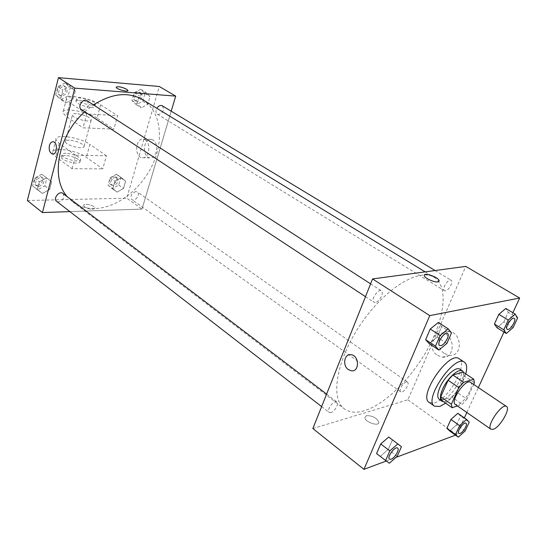 <?xml version="1.0" encoding="UTF-8"?>
<svg xmlns="http://www.w3.org/2000/svg" width="547" height="547" viewBox="0 0 547 547"><rect width="100%" height="100%" fill="white"/><g stroke="black" fill="none" stroke-linecap="round" stroke-linejoin="round"><path stroke-width="0.41" stroke-dasharray="2.73 2.05" d="M470.488 382.319C475.056 384.65 464.759 402.79 457.88 404.609L455.343 404.493M463.063 372.09L463.76 375.693L456.417 391.905L466.94 399.119L473.675 384.452M457.422 405.942L462.297 404.315L466.94 399.119M441.538 400.301L451.788 397.047L462.297 404.315M456.417 391.905L451.788 397.047M443.583 401.73C451.213 402.585 467.049 379.584 463.699 372.514M459.883 369.198C466.304 372.528 452.417 397.19 442.851 399.604L439.262 399.385M463.76 375.693L474.42 382.825M465.743 373.881C461.873 385.601 455.186 395.372 445.682 403.201M459.145 358.75C468.56 363.687 448.622 399.255 434.619 402.831L429.265 402.496M446.878 343.441L437.128 337.068L429.156 343.619L437.128 337.068L441.689 326.573L438.311 322.47L441.689 326.573L451.521 332.897M513.141 327.564L503.855 321.889L496.977 327.749L503.855 321.889L508.252 312.316L505.797 308.474L508.252 312.316L517.606 317.951M386.189 461.046L395.966 457.395M455.514 435.145L456.588 434.749L464.362 417.894M466.851 412.493L478.345 387.584M503.951 332.063L512.874 312.72M389.348 463.234L376.575 453.613L380.397 456.273L388.267 449.415L392.425 439.863L388.719 437.053L401.443 446.694M465.141 430.968L456.554 424.869L449.73 430.995L456.554 424.869L460.588 416.082L457.818 413.313L460.588 416.082L469.237 422.147M364.281 410.756C356.104 413.19 349.465 412.547 344.357 408.835C329.896 398.66 336.514 359.441 360.993 323.783C385.3 288.016 419.426 267.586 434.161 277.356C448.273 286.143 445.053 316.481 428.964 346.607C412.937 376.774 385.738 404.226 364.281 410.756M312.863 428.547L407.871 399.809L465.777 266.41M445.456 290.901L444.458 290.744C441.395 289.233 448.335 278.191 451.084 280.214C453.689 281.432 448.855 290.594 445.456 290.901M375.317 302.477L373.936 302.245C370.305 300.276 378.168 288.324 381.437 290.847C384.445 292.399 379.331 302.088 375.317 302.477M330.853 412.561L329.103 412.383C325.944 410.353 334.149 399.378 336.925 401.915C339.379 403.406 334.655 411.686 330.853 412.561M406.277 381.977C403.023 382.661 398.503 390.654 400.691 391.843C403.098 393.902 410.264 383.679 407.529 382.093L406.277 381.977M407.871 399.809L456.588 434.749M444.588 353.594L449.675 355.345C463.036 356.747 462.119 331.892 448.779 331.53C438.215 330.21 434.927 347.824 444.588 353.594M366.36 415.693L364.87 417.662C365.109 422.4 379.775 427.002 378.818 422.038C376.384 417.634 372.233 415.522 366.36 415.693L364.87 417.662C365.109 422.4 379.775 427.002 378.818 422.038C376.384 417.634 372.233 415.515 366.36 415.693M439.07 281.206L437.846 281.896C434.4 282.608 424.841 278.273 424.335 275.777L424.335 275.777M437.47 355.393L442.585 357.17C456.007 358.606 455.07 333.499 441.675 333.116C431.063 331.776 427.768 349.554 437.47 355.393M142.418 99.527C160.435 110.597 164.332 138.37 153.228 163.252C142.213 188.175 117.653 207.771 95.144 208.564C86.556 208.824 79.041 206.561 72.594 201.768L67.438 196.865M84.771 111.752L93.469 104.887M135.841 191.518C131.342 193.289 130.008 195.983 131.841 199.6C135.075 202.178 140.811 194.144 137.304 191.942L135.841 191.518M87.062 100.744C89.66 105.12 88.293 108.217 82.966 110.043L81.407 109.537M62.898 193.406C64.949 197.31 63.514 200.161 58.577 201.952L56.628 201.351M162.288 105.803C164.558 109.79 163.293 112.703 158.486 114.535L157.304 114.173C155.717 112.873 155.56 110.925 156.832 108.313M141.981 209.091L69.866 211.607L141.981 209.091L171.204 111.185L141.981 209.091L126.747 198.164L159.28 86.488M465.969 423.214C467.931 424.281 463.172 432.472 460.041 433.436L458.837 433.422M456.554 424.869L460.588 416.082M514.228 318.347C516.573 319.434 511.363 328.904 508.149 329.424L507.226 329.342M503.855 321.889L508.252 312.316M397.621 448.096C399.843 449.436 394.797 458.024 391.119 459.179L389.471 459.145M380.397 456.273L388.267 449.415L397.225 456.287M388.267 449.415L392.425 439.863M447.494 333.506C450.222 334.901 444.697 344.966 440.855 345.615L439.569 345.478M437.128 337.068L441.689 326.573M116.497 174.199L110.077 177.864L108.012 185.16L112.361 188.715L118.713 185.043L120.784 177.823L116.497 174.199L121.311 177.57L114.877 181.269L112.791 188.592L117.126 192.141L123.492 188.442L125.591 181.194L121.311 177.57L114.877 181.269L112.791 188.592L117.126 192.141L123.492 188.442L125.591 181.194L121.311 177.57M113.229 185.659L111.725 185.214C108.217 182.992 113.824 175.143 117.085 177.713C118.979 181.303 117.694 183.949 113.229 185.659M110.077 177.864L114.877 181.269M108.012 185.16L112.791 188.592M112.361 188.715L117.126 192.141M118.713 185.043L123.492 188.442M120.784 177.823L125.591 181.194M111.875 184.695L110.364 184.243C106.856 182.014 112.456 174.178 115.718 176.756C117.619 180.339 116.333 182.985 111.875 184.695M140.688 89.236L134.152 92.689L131.95 100.47L136.278 104.716L142.746 101.243L144.955 93.551L140.688 89.236L145.782 92.293L139.232 95.78L137.01 103.588L141.324 107.834L147.799 104.333L150.035 96.607L145.782 92.293L139.232 95.78L137.01 103.588L141.324 107.834L147.799 104.333L150.035 96.607L145.782 92.293M137.208 101.455L136.025 101.086C132.148 98.986 137.235 90.392 140.894 92.881C143.218 96.846 141.988 99.704 137.208 101.455M134.152 92.689L139.232 95.78M131.95 100.47L137.01 103.588M136.278 104.716L141.324 107.834M142.746 101.243L147.799 104.333M144.955 93.551L150.035 96.607M135.772 100.573L134.589 100.204C130.706 98.098 135.786 89.523 139.444 92.005C141.776 95.978 140.552 98.829 135.772 100.573M41.77 174.226L34.584 178.158L32.594 185.98L37.784 189.788L44.888 185.85L46.885 178.11L41.77 174.226L46.543 177.843L39.343 181.816L37.333 189.665L42.516 193.467L49.633 189.488L51.657 181.727L46.543 177.843L39.343 181.816L37.333 189.665L42.516 193.467L49.633 189.488L51.657 181.727L46.543 177.843M38.625 186.513L36.67 185.898C32.765 183.183 39.199 175.061 42.823 178.131C44.922 182.021 43.521 184.811 38.625 186.513M34.584 178.158L39.343 181.816M32.594 185.98L37.333 189.665M37.784 189.788L42.516 193.467M44.888 185.85L49.633 189.488M46.885 178.11L51.657 181.727M37.278 185.474L35.329 184.859C31.418 182.137 37.846 174.028 41.469 177.105C43.569 180.989 42.174 183.778 37.278 185.474M65.148 82.939L57.804 86.624L55.678 95.007L60.881 99.602L68.129 95.903L70.276 87.616L65.148 82.939L70.221 86.194L62.857 89.913L60.703 98.33L65.893 102.925L73.168 99.192L75.336 90.877L70.221 86.194L62.857 89.913L60.703 98.33L65.893 102.925L73.168 99.192L75.336 90.877L70.221 86.194M61.777 96.101L60.218 95.581C55.821 92.997 61.599 83.999 65.743 86.98C68.389 91.322 67.069 94.364 61.777 96.101M57.804 86.624L62.857 89.913M55.678 95.007L60.703 98.33M60.881 99.602L65.893 102.925M68.129 95.903L73.168 99.192M70.276 87.616L75.336 90.877M60.348 95.157L58.789 94.645C54.392 92.053 60.163 83.069 64.307 86.05C66.953 90.392 65.633 93.428 60.348 95.157M84.744 206.937L83.691 205.549C83.13 202.725 94.85 205.364 94.891 208.065C93.229 209.932 89.845 209.556 84.744 206.937C89.845 209.563 93.229 209.932 94.891 208.065C94.85 205.364 83.13 202.725 83.691 205.549L84.744 206.944M27.35 200.523L126.747 198.164M153.037 140.053L151.293 139.362C143.348 137.612 141.864 157.051 149.851 157.878C156.613 159.471 159.485 143.663 153.037 140.053M145.222 139.793C151.663 143.423 148.805 159.362 142.049 157.755C134.063 156.921 135.533 137.331 143.478 139.095L145.222 139.793M116.251 87.137L116.251 87.349C116.463 89.195 127.725 92.34 127.861 90.597M86.761 113.933L83.041 127.848L113.844 129.167L117.605 115.663L100.627 104.785C90.679 97.981 64.58 93.558 66.406 99.144L69.831 102.768L86.761 113.933L117.605 115.663M72.122 168.722L75.725 155.239L106.426 155.765L102.768 168.866L86.371 157.31C76.778 150.042 50.974 146.5 52.539 152.859L55.787 156.839L72.122 168.722L102.768 168.866M69.401 140.189C66.666 140.148 65.332 140.675 65.394 141.776C65.558 145.646 85.264 150.24 84.122 146.172C81.982 143.075 77.072 141.085 69.401 140.189M75.725 155.239L59.24 143.526L55.951 139.629C54.324 133.461 80.197 137.215 89.886 144.374L86.371 157.31M106.426 155.765L89.886 144.374M76.382 113.667C73.64 113.55 72.313 114.002 72.395 115.027C72.642 118.637 92.511 123.451 91.274 119.629C89.065 116.689 84.101 114.706 76.382 113.667M100.627 104.785L97.01 118.111L113.844 129.167M97.01 118.111C87.151 111.191 61.127 106.993 62.884 112.778L66.262 116.49L83.041 127.848M65.961 153.256C63.233 153.249 61.893 153.81 61.941 154.945C62.071 158.945 81.701 163.437 80.6 159.245C78.494 156.073 73.613 154.076 65.961 153.256M65.387 155.423C62.666 155.416 61.326 155.984 61.373 157.126C61.49 161.146 81.106 165.625 80.019 161.413C77.92 158.227 73.045 156.23 65.387 155.423M91.041 107.424C93.728 107.547 95.014 107.13 94.904 106.159C94.597 102.706 74.809 97.763 75.951 101.448C78.228 104.333 83.253 106.323 91.041 107.424M91.65 105.14C83.862 104.033 78.83 102.043 76.546 99.178C75.397 95.506 95.199 100.47 95.513 103.903C95.629 104.867 94.337 105.277 91.65 105.14M59.24 143.526L55.787 156.839M69.831 102.768L66.262 116.49M442.585 357.17L449.675 355.345M441.675 333.116L448.779 331.53M72.594 201.768L344.357 408.835M425.163 271.873L434.161 277.356M407.529 382.093L137.304 191.942M400.691 391.843L131.841 199.6M365.478 296.672L373.936 302.245M370.599 283.845L381.437 290.847M321.622 406.592L329.103 412.383M326.621 394.072L336.925 401.915M157.304 114.173L444.458 290.744M435.063 270.539L451.084 280.214M110.364 184.243L111.725 185.214M115.718 176.756L117.085 177.713M134.589 100.204L136.025 101.086M139.444 92.005L140.894 92.881M35.329 184.859L36.67 185.898M41.469 177.105L42.823 178.131M58.789 94.645L60.218 95.581M64.307 86.05L65.743 86.98M151.293 139.362L143.478 139.095M149.851 157.878L142.049 157.755M84.122 146.172L91.274 119.629M65.394 141.776L72.395 115.027M80.019 161.413L80.6 159.245M61.373 157.126L61.941 154.945M76.546 99.178L75.951 101.448M95.513 103.903L94.904 106.159M55.951 139.629L52.539 152.859M66.406 99.144L62.884 112.778"/><path stroke-width="0.82" d="M493.394 429.258L490.967 429.258C485.736 426.523 502.064 402.613 506.522 406.489C510.782 408.609 500.081 427.125 493.394 429.258M490.967 429.258L455.343 404.493C449.743 401.471 465.641 378.196 470.488 382.319L506.522 406.489M473.675 384.452L474.42 382.825L473.777 379.242L463.665 382.291L458.885 387.597L451.35 404.226L452.123 407.706L457.422 405.942M458.885 387.597L448.109 380.261L440.711 396.807L451.35 404.226M440.711 396.807L441.538 400.301L452.123 407.706M448.109 380.261L452.875 375.016L463.665 382.291M473.777 379.242L463.063 372.09L452.875 375.016M463.699 372.514L462.543 370.969C458.81 367.851 447.227 378.292 442.612 389.102C439.979 395.331 439.74 399.365 441.88 401.218L443.583 401.73M441.88 401.218L439.262 399.385C437.108 397.532 437.34 393.491 439.959 387.269C444.547 376.473 456.13 366.066 459.883 369.198L462.543 370.969M445.682 403.201L439.774 406.462L434.455 406.168C423.022 399.987 454.536 353.854 464.451 362.244C466.892 364.076 467.323 367.953 465.743 373.881M434.455 406.168L429.265 402.496C417.744 396.24 449.121 350.292 459.145 358.75L464.451 362.244M448.212 328.829L438.311 322.47L430.229 329.027L425.641 339.68L429.156 343.619L438.906 350.073L446.878 343.441L451.521 332.897L448.212 328.829L440.13 335.475L435.46 346.176L438.906 350.073M515.226 314.128L505.797 308.474L498.843 314.334L494.42 324.036L496.977 327.749L506.269 333.492L513.141 327.564L517.606 317.951L515.226 314.128L508.266 320.063L503.773 329.814L506.269 333.492M512.874 312.72L519.65 298.033L429.778 315.612L363.96 469.353L386.189 461.046M395.966 457.395L455.514 435.145M464.362 417.894L466.851 412.493M478.345 387.584L503.951 332.063M397.799 443.932L388.719 437.046L380.739 443.938L376.575 453.613L389.348 463.234L397.225 456.287L401.443 446.694L397.799 443.932L389.813 450.906L385.58 460.622M466.529 419.412L457.818 413.313L450.919 419.453L446.858 428.356L449.73 430.995L458.318 437.162L465.141 430.968L469.237 422.147L466.529 419.412L459.624 425.628L455.507 434.557L458.318 437.162M519.65 298.033L465.777 266.41L372.555 278.936L312.863 428.547L363.96 469.353M372.555 278.936L429.778 315.612M348.336 369.594C342.258 365.601 344.241 353.683 350.853 354.695C359.215 355.085 359.851 371.96 351.461 370.818L348.336 369.594C342.258 365.601 344.248 353.683 350.853 354.688C359.215 355.085 359.851 371.96 351.468 370.818L348.336 369.587M437.846 281.89C434.407 282.608 424.841 278.266 424.335 275.777C422.804 271.886 438.195 276.857 439.077 280.536L437.846 281.89M424.335 275.777C422.804 271.886 438.195 276.857 439.077 280.536L439.07 281.206M67.438 196.865C50.146 178.281 58.071 135.164 84.771 111.752M93.469 104.887C111.93 93.318 128.244 91.534 142.418 99.527L425.163 271.873M365.478 296.672L81.407 109.537C77.024 106.973 82.946 97.776 87.062 100.744L370.599 283.845M321.622 406.592L56.628 201.351C52.738 198.664 59.302 190.349 62.898 193.406L326.621 394.072M156.832 108.313C158.514 105.817 160.333 104.983 162.288 105.803L435.063 270.539M58.454 77.647L159.28 86.488L175.703 96.122L171.204 111.185L175.703 96.122L74.802 88.129L42.427 212.564L69.866 211.607L42.427 212.564L27.35 200.523L58.454 77.647L74.802 88.129L42.427 212.564M458.851 433.429L458.83 433.415C456.362 432.041 463.842 421.334 465.962 423.207L465.982 423.228C467.965 424.26 463.2 432.479 460.061 433.45L458.851 433.429C456.383 432.055 463.863 421.347 465.982 423.228M457.818 413.313L450.919 419.453L459.624 425.628M450.919 419.453L446.858 428.356L455.507 434.557M446.858 428.356L449.73 430.995M507.226 329.342L507.213 329.335C504.43 328.015 511.773 316.481 514.214 318.34L514.235 318.354C516.607 319.414 511.397 328.918 508.17 329.438L507.24 329.349C504.457 328.029 511.794 316.494 514.235 318.354M505.797 308.474L498.843 314.334L508.266 320.063M498.843 314.334L494.42 324.036L503.773 329.814M494.42 324.036L496.977 327.749M389.485 459.152L389.464 459.138C386.579 457.34 395.125 445.757 397.614 448.089L397.621 448.096C399.878 449.422 394.825 458.037 391.139 459.2L389.485 459.152C386.599 457.354 395.153 445.771 397.635 448.102L397.614 448.089M388.719 437.046L380.739 443.938L389.813 450.906M380.739 443.938L376.575 453.613M439.569 345.478L439.556 345.472C436.232 343.728 444.54 331.161 447.48 333.492L447.501 333.513C450.263 334.88 444.732 344.979 440.882 345.629L439.576 345.485C436.26 343.742 444.567 331.181 447.501 333.513M438.311 322.47L430.229 329.027L440.13 335.475M430.229 329.027L425.641 339.68L435.46 346.176M425.641 339.68L429.156 343.619M127.861 90.597L126.637 89.236L127.854 90.385C128.716 92.525 116.525 89.339 116.251 87.349C117.796 86.152 121.256 86.782 126.637 89.236C121.755 86.946 118.289 86.241 116.251 87.137M175.703 96.122L74.802 88.129M49.428 145.475C50.201 142.87 51.466 141.646 53.223 141.789C57.968 142.343 57.168 155.191 52.464 154.049C49.743 152.852 48.731 149.994 49.428 145.475C48.738 149.994 49.75 152.852 52.464 154.049C57.168 155.191 57.968 142.343 53.223 141.789C51.473 141.646 50.208 142.87 49.428 145.475"/></g></svg>
